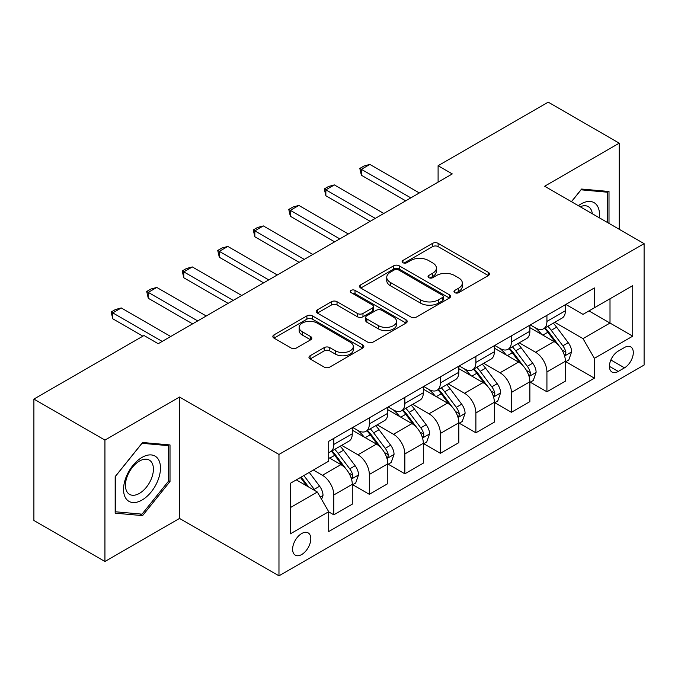 <?xml version="1.0" encoding="UTF-8"?>
<svg xmlns="http://www.w3.org/2000/svg" width="678" height="678" viewBox="0 0 678 678"><rect width="100%" height="100%" fill="white"/><g stroke="black" fill="none" stroke-linecap="round" stroke-linejoin="round"><path stroke-width="1.02" d="M454.794 292.659A2.763 1.593 0 0 0 458.701 292.659L488.338 275.556A3.941 2.28 0 0 0 489.491 273.946A3.941 2.28 0 0 0 488.338 272.336L438.132 243.351A3.941 2.28 0 0 0 432.556 243.351L402.918 260.454A2.763 1.593 0 0 0 402.113 261.581A2.763 1.593 0 0 0 402.918 262.708A2.763 1.593 0 0 0 406.825 262.708L410.665 260.496A12.619 7.288 0 0 1 428.513 260.496L432.691 262.911A12.619 7.288 0 0 1 436.395 268.064A12.619 7.288 0 0 1 432.691 273.217L428.86 275.429A2.763 1.593 0 0 0 428.047 276.556A2.763 1.593 0 0 0 428.86 277.683A2.763 1.593 0 0 0 432.767 277.683L436.598 275.471A12.619 7.288 0 0 1 454.446 275.471L458.633 277.887A12.619 7.288 0 0 1 462.328 283.04A12.619 7.288 0 0 1 458.633 288.192L454.794 290.404A2.763 1.593 0 0 0 453.989 291.532A2.763 1.593 0 0 0 454.794 292.659L454.794 290.404M301.71 554.519A12.857 7.424 120 0 0 310.109 543.188A12.857 7.424 120 0 0 308.134 532.883A12.857 7.424 120 0 0 301.71 533.518A12.857 7.424 120 0 0 293.303 544.849A12.857 7.424 120 0 0 295.277 555.155A12.857 7.424 120 0 0 301.71 554.519M310.117 355.747A3.941 2.28 0 0 0 308.956 357.357A3.941 2.28 0 0 0 310.117 358.967L324.203 367.095A3.941 2.28 0 0 0 329.779 367.095L362.688 348.094A3.941 2.28 0 0 0 363.84 346.483A3.941 2.28 0 0 0 362.688 344.873L312.482 315.889A3.941 2.28 0 0 0 306.905 315.889L273.997 334.89A3.941 2.28 0 0 0 272.844 336.5A3.941 2.28 0 0 0 273.997 338.11L291.006 347.933A3.941 2.28 0 0 0 296.591 347.933L310.677 339.805A3.941 2.28 0 0 0 311.829 338.195A3.941 2.28 0 0 0 310.677 336.585L302.235 331.712A10.551 6.094 0 0 1 299.142 327.406A10.551 6.094 0 0 1 305.659 321.779A10.551 6.094 0 0 1 317.16 323.092L350.204 342.178A10.551 6.094 0 0 1 353.297 346.483A10.551 6.094 0 0 1 346.789 352.111A10.551 6.094 0 0 1 335.288 350.789L329.779 347.611A3.941 2.28 0 0 0 324.203 347.611L310.117 355.747L310.117 358.967M179.526 397.028L104.937 440.098L33.9 399.079L33.9 520.484L104.937 561.494L179.526 518.433L278.972 575.851L278.972 454.446L179.526 397.028L179.526 518.433M619.234 229.291L619.234 143.168L544.646 186.23L644.1 243.648L278.972 454.446M619.234 143.168L548.205 102.149L438.098 165.72L438.098 182.128M33.9 399.079L144.007 335.517L158.211 343.712L452.302 173.924L438.098 165.72M410.936 317.016A3.941 2.28 0 0 0 416.521 317.016L449.429 298.015A3.941 2.28 0 0 0 450.582 296.405A3.941 2.28 0 0 0 449.429 294.794L399.223 265.81A3.941 2.28 0 0 0 393.647 265.81L360.738 284.811A3.941 2.28 0 0 0 359.577 286.421A3.941 2.28 0 0 0 360.738 288.031L410.936 317.016M352.221 293.26A2.763 1.593 0 0 1 355.018 293.65L355.018 290.37L406.063 319.838A3.941 2.28 0 0 1 407.215 321.448A3.941 2.28 0 0 1 406.063 323.059L373.146 342.059A3.941 2.28 0 0 1 367.569 342.059L317.363 313.075L317.363 309.854A3.941 2.28 0 0 0 316.211 311.465A3.941 2.28 0 0 0 317.363 313.075M317.363 309.854L331.449 301.718A3.941 2.28 0 0 1 337.025 301.718L357.391 313.473A3.941 2.28 0 0 0 362.967 313.473L372.315 308.083A3.941 2.28 0 0 0 373.468 306.473A3.941 2.28 0 0 0 372.315 304.863L351.111 292.625A2.763 1.593 0 0 1 350.306 291.498A2.763 1.593 0 0 1 352.009 290.023A2.763 1.593 0 0 1 355.018 290.37M624.497 347.492L618.243 351.102A12.458 7.195 120 0 0 610.107 362.077A12.458 7.195 120 0 0 612.014 372.061A12.458 7.195 120 0 0 618.243 371.442L624.497 367.832A12.458 7.195 120 0 0 632.633 356.857A12.458 7.195 120 0 0 630.726 346.873A12.458 7.195 120 0 0 624.497 347.492M278.972 575.851L644.1 365.044L644.1 243.648M565.816 304.422L583.012 314.355L594.377 307.787L594.377 287.938L328.703 441.327L328.703 461.176L290.337 483.321L290.337 533.849L328.703 511.704L328.703 531.552L594.377 378.171L594.377 358.315L583.012 338.627L554.757 322.321M594.377 307.787L632.735 285.641L632.735 336.169L594.377 358.315M104.937 440.098L104.937 561.494M588.979 310.905L610.005 323.05L610.005 298.769L632.735 285.641M583.012 338.627L610.005 323.05L632.735 336.169M290.337 507.602L317.338 492.016L296.303 479.88M328.703 511.865L333.813 514.822L333.813 494.974A16.077 9.28 -120 0 0 322.448 475.286L313.355 470.032M333.813 514.822L352.28 504.161L352.28 484.304A16.077 9.28 -120 0 0 340.915 464.625L328.703 457.565M352.713 484.719L369.332 494.313L369.332 474.464A16.077 9.28 -120 0 0 357.967 454.777L341.644 445.353M369.332 494.313L387.799 483.651L387.799 463.803A16.077 9.28 -120 0 0 376.434 444.115L352.28 430.174M388.231 464.21L404.851 473.812L404.851 453.955A16.077 9.28 -120 0 0 393.486 434.276L377.163 424.852M404.851 473.812L423.318 463.142L423.318 443.293A16.077 9.28 -120 0 0 411.953 423.606L387.799 409.665M423.75 443.709L440.369 453.302L440.369 433.454A16.077 9.28 -120 0 0 429.005 413.766L412.682 404.342M440.369 453.302L458.837 442.641L458.837 422.792A16.077 9.28 -120 0 0 447.472 403.105L423.318 389.155M459.26 423.199L475.888 432.793L475.888 412.944A16.077 9.28 -120 0 0 464.523 393.257L448.2 383.841M475.888 432.793L494.355 422.131L494.355 402.283A16.077 9.28 -120 0 0 482.99 382.595L458.837 368.654M494.779 402.69L511.407 412.292L511.407 392.443A16.077 9.28 -120 0 0 500.042 372.756L483.719 363.332M511.407 412.292L529.874 401.63L529.874 381.773A16.077 9.28 -120 0 0 518.509 362.086L494.355 348.145M530.298 382.189L546.926 391.782L546.926 371.934A16.077 9.28 -120 0 0 535.561 352.246L519.238 342.822M546.926 391.782L565.393 381.121L565.393 361.272A16.077 9.28 -120 0 0 554.028 341.585L529.874 327.644M530.298 324.931L535.561 327.966A16.077 9.28 -120 0 0 543.595 328.762A16.077 9.28 -120 0 0 546.926 321.406L546.926 315.338M494.779 345.441L500.042 348.475A16.077 9.28 -120 0 0 508.076 349.272A16.077 9.28 -120 0 0 511.407 341.915L511.407 335.839M459.26 365.942L464.523 368.976A16.077 9.28 -120 0 0 472.558 369.773A16.077 9.28 -120 0 0 475.888 362.416L475.888 356.348M423.742 386.452L429.005 389.486A16.077 9.28 -120 0 0 437.039 390.282A16.077 9.28 -120 0 0 440.369 382.926L440.369 376.858M388.231 406.961L393.486 409.995A16.077 9.28 -120 0 0 401.52 410.792A16.077 9.28 -120 0 0 404.851 403.427L404.851 397.359M352.713 427.462L357.967 430.496A16.077 9.28 -120 0 0 366.001 431.293A16.077 9.28 -120 0 0 369.332 423.936L369.332 417.868M565.816 361.679L594.377 378.171M543.595 328.762L562.062 318.101A16.077 9.28 -120 0 0 565.393 310.744L565.393 304.676M508.076 349.272L526.543 338.61A16.077 9.28 -120 0 0 529.874 331.245L529.874 325.177M472.558 369.773L491.025 359.111A16.077 9.28 -120 0 0 494.355 351.755L494.355 345.687M437.039 390.282L455.506 379.621A16.077 9.28 -120 0 0 458.837 372.264L458.837 366.188M401.52 410.792L419.987 400.122A16.077 9.28 -120 0 0 423.318 392.765L423.318 386.697M366.001 431.293L384.477 420.631A16.077 9.28 -120 0 0 387.799 413.275L387.799 407.207M328.703 452.446A16.077 9.28 -120 0 0 330.483 451.802L348.958 441.141A16.077 9.28 -120 0 0 352.28 433.776L352.28 427.708M330.483 451.802A16.077 9.28 -120 0 0 333.813 444.446L333.813 438.369M317.338 492.016L328.703 511.704M609.005 223.384L609.005 191.493L581.588 189.043L571.427 201.688M115.167 513.17L142.583 515.619L170.008 481.507L170.008 444.946L142.583 442.497L115.167 476.609L115.167 513.17M168.585 480.685L170.008 481.507M139.685 513.941L142.583 515.619M455.904 293.049L458.633 291.472A12.619 7.288 0 0 0 462.328 286.319L462.328 283.04M436.395 268.064L436.395 271.344A12.619 7.288 0 0 1 432.691 276.497L429.962 278.073M488.287 275.582L438.132 246.631A3.941 2.28 0 0 0 432.556 246.631L404.02 263.098M449.378 298.049L399.223 269.09A3.941 2.28 0 0 0 393.647 269.09L360.789 288.065M442.454 297.532A2.763 1.593 0 0 0 443.268 296.405A2.763 1.593 0 0 0 442.454 295.277L398.393 269.836A2.763 1.593 0 0 0 394.486 269.836L390.443 272.175A12.619 7.288 0 0 0 386.74 277.327A12.619 7.288 0 0 0 390.443 282.48L420.563 299.871A12.619 7.288 0 0 0 438.412 299.871L442.454 297.532L442.454 300.812A2.763 1.593 0 0 0 443.268 299.684L443.268 296.405M386.74 277.327L386.74 280.607A12.619 7.288 0 0 0 390.443 285.76L390.443 282.48M442.454 300.812L438.412 303.151A12.619 7.288 0 0 1 420.563 303.151L390.443 285.76M317.423 313.1L331.449 304.998L331.449 301.718M373.468 306.473L373.468 309.753A3.941 2.28 0 0 1 372.315 311.363L362.967 316.753A3.941 2.28 0 0 1 357.391 316.753L337.025 304.998A3.941 2.28 0 0 0 331.449 304.998M355.018 293.65L406.003 323.084M378.519 325.669A10.551 6.094 0 0 0 390.011 326.991A10.551 6.094 0 0 0 396.528 321.364A10.551 6.094 0 0 0 393.435 317.058L381.79 310.338A3.941 2.28 0 0 0 376.214 310.338L366.874 315.728A3.941 2.28 0 0 0 365.713 317.338A3.941 2.28 0 0 0 366.874 318.948L378.519 325.669L378.519 328.957A10.551 6.094 0 0 0 390.011 330.271A10.551 6.094 0 0 0 396.528 324.643L396.528 321.364M365.713 317.338L365.713 320.618A3.941 2.28 0 0 0 366.874 322.228L366.874 318.948M378.519 328.957L366.874 322.228M353.297 346.483L353.297 349.763A10.551 6.094 0 0 1 346.789 355.391A10.551 6.094 0 0 1 335.288 354.077L329.779 350.89A3.941 2.28 0 0 0 324.203 350.89L310.168 358.993M299.142 327.406L299.142 330.686A10.551 6.094 0 0 0 302.235 334.991L302.235 331.712M310.617 339.831L302.235 334.991M362.637 348.128L312.482 319.169A3.941 2.28 0 0 0 306.905 319.169L274.048 338.144M565.393 361.925L568.8 359.959L571.639 351.755A10.645 6.144 -120 0 0 568.24 342.687L556.63 327.186A30.739 17.747 -120 0 0 553.282 323.169M541.73 334.483A30.739 17.747 -120 0 0 535.442 327.898M564.418 355.408L565.664 354.069L565.893 352.213A10.645 6.144 -120 0 0 562.842 345.805L551.231 330.305A30.739 17.747 -120 0 0 547.883 326.288M545.019 327.94A25.518 14.73 60 0 1 549.205 332.703L559.036 345.814M544.468 328.254A30.739 17.747 60 0 1 547.824 332.271L555.545 342.576M410.817 197.874L361.374 169.331L361.374 175.238L359.815 168.432L364.078 165.966L369.9 164.407L419.343 192.95M405.707 200.832L361.374 175.238M369.9 164.407L361.374 169.331L359.815 168.432M529.874 382.434L533.281 380.468L536.12 372.264A10.645 6.144 -120 0 0 532.722 363.196L521.119 347.695A30.739 17.747 -120 0 0 517.763 343.678M506.212 354.992A30.739 17.747 -120 0 0 499.923 348.407M528.908 375.909L530.145 374.57L530.374 372.714A10.645 6.144 -120 0 0 527.323 366.306L515.721 350.814A30.739 17.747 -120 0 0 512.365 346.797M509.5 348.45A25.518 14.73 60 0 1 513.687 353.204L523.518 366.323M508.949 348.763A30.739 17.747 60 0 1 512.305 352.78L520.026 363.086M494.355 402.935L497.762 400.969L500.61 392.765A10.645 6.144 -120 0 0 497.211 383.697L485.601 368.205A30.739 17.747 -120 0 0 482.244 364.188M470.693 375.502A30.739 17.747 -120 0 0 464.405 368.908M493.389 396.418L494.626 395.079L494.855 393.223A10.645 6.144 -120 0 0 491.813 386.816L480.202 371.315A30.739 17.747 -120 0 0 476.846 367.298M473.981 368.951A25.518 14.73 60 0 1 478.176 373.714L487.999 386.833M473.439 369.273A30.739 17.747 60 0 1 476.787 373.29L484.507 383.587M458.837 423.445L462.243 421.479L465.091 413.275A10.645 6.144 -120 0 0 461.693 404.207L450.082 388.706A30.739 17.747 -120 0 0 446.726 384.689M435.183 396.003A30.739 17.747 -120 0 0 428.886 389.418M457.87 416.919L459.108 415.589L459.337 413.724A10.645 6.144 -120 0 0 456.294 407.325L444.683 391.825A30.739 17.747 -120 0 0 441.327 387.808M438.463 389.46A25.518 14.73 60 0 1 442.658 394.223L452.48 407.334M437.92 389.774A30.739 17.747 60 0 1 441.268 393.791L448.989 404.096M375.298 218.384L325.855 189.84L325.855 195.747L324.296 188.933L328.559 186.475L334.381 184.916L383.824 213.46M370.188 221.333L325.855 195.747M334.381 184.916L325.855 189.84L324.296 188.933M339.78 238.885L290.337 210.341L290.337 216.248L288.777 209.443L293.04 206.985L298.862 205.426L348.306 233.969M334.669 241.843L290.337 216.248M298.862 205.426L290.337 210.341L288.777 209.443M304.261 259.394L254.826 230.851L254.826 236.758L253.258 229.944L257.521 227.486L263.344 225.927L312.787 254.47M299.151 262.344L254.826 236.758M263.344 225.927L254.826 230.851L253.258 229.944M423.318 443.954L426.733 441.98L429.572 433.776A10.645 6.144 -120 0 0 426.174 424.708L414.563 409.215A30.739 17.747 -120 0 0 411.207 405.198M399.664 416.512A30.739 17.747 -120 0 0 393.367 409.927M422.352 437.429L423.589 436.09L423.818 434.234A10.645 6.144 -120 0 0 420.775 427.826L409.165 412.334A30.739 17.747 -120 0 0 405.808 408.317M402.944 409.961A25.518 14.73 60 0 1 407.139 414.724L416.962 427.843M402.401 410.283A30.739 17.747 60 0 1 405.749 414.3L413.47 424.606M268.742 279.904L219.308 251.36L219.308 257.259L217.74 250.453L222.003 247.995L227.825 246.436L277.268 274.98M263.632 282.853L219.308 257.259M227.825 246.436L219.308 251.36L217.74 250.453M599.301 217.782A26.12 15.077 120 0 0 597.013 205.375A26.12 15.077 120 0 0 578.368 205.697M592.301 213.739A19.772 11.416 120 0 0 590.538 208.714A19.772 11.416 120 0 0 588.318 206.654A19.772 11.416 120 0 0 580.182 206.748M580.961 189.815L607.59 192.221L607.59 222.562M605.827 191.204L607.59 192.221M571.478 201.722L581.021 189.848M142.016 457.404A26.12 15.077 120 0 0 123.549 489.389A26.12 15.077 120 0 0 142.016 500.059A26.12 15.077 120 0 0 160.483 468.066A26.12 15.077 120 0 0 142.016 457.404M139.431 461.091A19.772 11.416 120 0 0 126.506 478.515A19.772 11.416 120 0 0 129.54 494.364A19.772 11.416 120 0 0 139.431 493.381A19.772 11.416 120 0 0 152.347 475.956A19.772 11.416 120 0 0 149.313 460.108A19.772 11.416 120 0 0 139.431 461.091M168.585 481.1L142.016 514.153L115.446 511.78L115.446 476.354L142.016 443.302L168.585 445.675L168.585 481.1M166.822 444.666L168.585 445.675M387.799 464.455L391.214 462.489L394.054 454.285A10.645 6.144 -120 0 0 390.655 445.217L379.044 429.716A30.739 17.747 -120 0 0 375.688 425.699M364.145 437.013A30.739 17.747 -120 0 0 357.848 430.428M386.833 457.938L388.07 456.599L388.299 454.743A10.645 6.144 -120 0 0 385.257 448.336L373.646 432.835A30.739 17.747 -120 0 0 370.29 428.818M367.434 430.471A25.518 14.73 60 0 1 371.62 435.234L381.443 448.344M366.883 430.784A30.739 17.747 60 0 1 370.239 434.801L377.951 445.107M352.28 484.965L355.696 482.999L358.535 474.795A10.645 6.144 -120 0 0 355.136 465.727L343.526 450.226A30.739 17.747 -120 0 0 340.17 446.209M351.314 478.439L352.552 477.1L352.789 475.244A10.645 6.144 -120 0 0 349.738 468.837L338.127 453.345A30.739 17.747 -120 0 0 334.771 449.328M331.915 450.98A25.518 14.73 60 0 1 336.102 455.743L345.924 468.854M331.364 451.294A30.739 17.747 60 0 1 334.72 455.311L342.432 465.616M321.592 499.398L323.016 495.296A10.645 6.144 -120 0 0 319.618 486.228L309.261 472.397M315.185 490.779A10.645 6.144 -120 0 0 314.219 489.346L303.863 475.515M301.193 477.058L308.634 486.999M300.447 477.49L306.761 485.914M233.224 300.405L183.789 271.861L183.789 277.768L182.221 270.963L186.484 268.496L192.315 266.937L241.749 295.489M228.113 303.363L183.789 277.768M192.315 266.937L183.789 271.861L182.221 270.963M197.705 320.914L148.27 292.371L148.27 298.278L146.702 291.464L150.965 289.006L156.796 287.447L206.231 315.99M192.594 323.864L148.27 298.278M156.796 287.447L148.27 292.371L146.702 291.464M162.195 341.415L112.751 312.872L112.751 318.779L111.184 311.973L115.446 309.515L121.277 307.956L170.712 336.5M142.872 336.169L112.751 318.779M121.277 307.956L112.751 312.872L111.184 311.973M322.448 475.286L340.915 464.625M357.967 454.777L376.434 444.115M393.486 434.276L411.953 423.606M429.005 413.766L447.472 403.105M464.523 393.257L482.99 382.595M500.042 372.756L518.509 362.086M535.561 352.246L554.028 341.585M546.926 321.406L565.393 310.744M546.926 371.934L565.393 361.272M511.407 392.443L529.874 381.773M511.407 341.915L529.874 331.245M475.888 412.944L494.355 402.283M475.888 362.416L494.355 351.755M440.369 433.454L458.837 422.792M440.369 382.926L458.837 372.264M404.851 453.955L423.318 443.293M404.851 403.427L423.318 392.765M369.332 474.464L387.799 463.803M369.332 423.936L387.799 413.275M333.813 494.974L352.28 484.304M333.813 444.446L352.28 433.776M610.87 359.967L624.497 367.832M609.437 366.357L618.243 371.442M458.633 291.472L458.633 288.192M428.86 277.683L428.86 275.429M432.691 276.497L432.691 273.217M402.918 262.708L402.918 260.454M432.556 246.631L432.556 243.351M438.132 246.631L438.132 243.351M488.338 275.556L488.338 272.336M360.738 288.031L360.738 284.811M393.647 269.09L393.647 265.81M399.223 269.09L399.223 265.81M449.429 298.015L449.429 294.794M420.563 303.151L420.563 299.871M438.412 303.151L438.412 299.871M337.025 304.998L337.025 301.718M357.391 316.753L357.391 313.473M362.967 316.753L362.967 313.473M372.315 311.363L372.315 308.083M406.063 323.059L406.063 319.838M324.203 350.89L324.203 347.611M329.779 350.89L329.779 347.611M335.288 354.077L335.288 350.789M310.677 339.805L310.677 336.585M273.997 338.11L273.997 334.89M306.905 319.169L306.905 315.889M312.482 319.169L312.482 315.889M362.688 348.094L362.688 344.873M564.596 355.984L571.571 351.958M551.231 330.305L556.63 327.186M542.866 335.135L547.824 332.271M562.842 345.805L568.24 342.687M562.003 349.958L565.893 352.213M529.077 376.493L536.052 372.468M515.721 350.814L521.119 347.695M507.347 355.645L512.305 352.78M527.323 366.306L532.722 363.196M526.484 370.468L530.374 372.714M493.559 397.003L500.534 392.969M480.202 371.315L485.601 368.205M471.829 376.154L476.787 373.29M491.813 386.816L497.211 383.697M490.965 390.977L494.855 393.223M458.04 417.504L465.015 413.478M444.683 391.825L450.082 388.706M436.31 396.655L441.268 393.791M456.294 407.325L461.693 404.207M455.447 411.478L459.337 413.724M422.521 438.013L429.496 433.988M409.165 412.334L414.563 409.215M400.791 417.165L405.749 414.3M420.775 427.826L426.174 424.708M419.928 431.988L423.818 434.234M387.002 458.514L393.986 454.489M373.646 432.835L379.044 429.716M365.273 437.666L370.239 434.801M385.257 448.336L390.655 445.217M384.409 452.489L388.299 454.743M351.492 479.024L358.467 474.998M338.127 453.345L343.526 450.226M329.754 458.175L334.72 455.311M349.738 468.837L355.136 465.727M348.89 472.998L352.789 475.244M320.245 497.059L322.948 495.499M314.219 489.346L319.618 486.228"/></g></svg>
